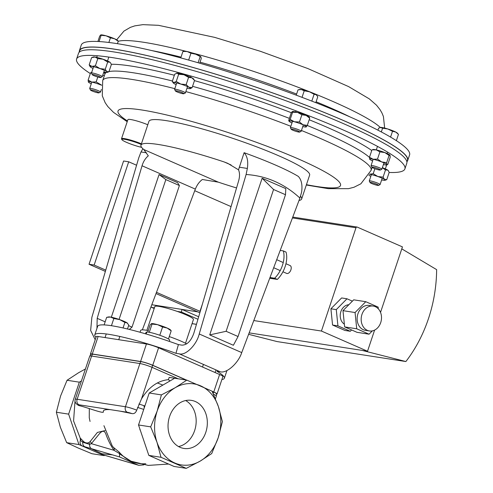 <?xml version="1.0" encoding="UTF-8"?>
<svg xmlns="http://www.w3.org/2000/svg" width="493" height="493" viewBox="0 0 493 493"><rect width="100%" height="100%" fill="white"/><g stroke="black" fill="none" stroke-linecap="round" stroke-linejoin="round"><path stroke-width="0.74" d="M94.773 334.889A68.33 8.467 -161.5 0 1 108.725 334.309A68.33 8.467 -161.5 0 1 175.952 353.321L178.398 344.595A68.33 8.467 -161.5 0 0 111.597 325.731A68.33 8.467 -161.5 0 0 97.645 326.317L94.773 334.889A68.33 8.467 -161.5 0 0 95.987 337.415M299.011 200.485A84.728 10.501 -161.5 0 0 301.654 198.962L309.629 175.126A84.728 10.501 -161.5 0 0 257.272 147.074A84.728 10.501 -161.5 0 0 166.227 120.637A84.728 10.501 -161.5 0 0 148.929 121.358L140.955 145.188A84.728 10.501 -161.5 0 0 143.765 149.508L218.325 182.157A84.728 10.501 -161.5 0 0 236.541 187.95M218.325 182.157L202.358 179.501C199.314 181.763 196.978 184.967 195.345 189.115L142.348 329.86M195.345 189.115L142.039 165.771C143.364 161.494 145.453 158.179 148.313 155.837L143.765 149.508M231.1 164.982L224.284 161.994A84.728 10.501 -161.5 0 0 158.253 144.467A84.728 10.501 -161.5 0 0 140.955 145.188M178.398 344.595L181.917 345.143C187.02 345.063 190.982 341.125 193.811 333.33L238.655 180.758C239.851 176.457 239.801 172.815 238.513 169.826L227.674 163.306L224.284 161.994M96.961 328.35L97.189 318.342L105.157 321.83M142.039 165.771L97.189 318.342M146.458 152.799L141.016 151.955L138.749 157.859L91.871 317.332L90.638 330.433L95.204 339.751M175.952 353.321L179.249 353.832C185.651 355.854 196.639 344.934 199.227 333.983L246.106 174.504L247.357 168.452C248.373 161.408 247.289 156.152 244.109 152.688A84.728 10.501 18.5 0 1 298.345 176.432C301.519 179.871 302.597 185.121 301.593 192.196L299.917 198.069C284.295 183.661 266.362 175.81 246.106 174.504M221.881 379.536A68.33 8.467 -161.5 0 0 224.37 378.248A68.33 8.467 -161.5 0 0 216.895 371.247L220.198 371.759L179.249 353.832M111.326 317.209L159.054 174.559L177.548 182.656L179.403 185.528L165.845 179.594L119.066 319.396M142.89 148.744L141.016 151.955M285.502 194.723L285.804 188.616L262.128 178.25L209.716 334.901L233.392 345.266L238.051 336.522L285.502 194.723L273.566 189.497L226.121 331.296L238.051 336.522M199.227 333.983L241.73 352.594L299.917 198.069M301.654 198.962A84.728 10.501 -161.5 0 0 300.551 196.257M244.109 152.688L238.513 169.826M239.253 167.195L247.357 168.452M241.73 352.594C238.378 363.212 226.534 373.749 220.198 371.759M209.716 334.901L226.121 331.296M262.128 178.25L273.566 189.497M159.054 174.559L165.845 179.594M129.345 329.435L132.013 327.155L179.403 185.528M128.605 325.663L132.013 327.155M367.371 330.365A12.596 10.113 98.8 0 0 369.405 330.963A12.596 10.113 98.8 0 0 381.071 321.362A12.596 10.113 98.8 0 0 375.302 306.664A12.596 10.113 98.8 0 0 373.269 306.073A12.596 10.113 98.8 0 0 361.603 315.674A12.596 10.113 98.8 0 0 367.371 330.365M373.269 306.073L369.239 305.45A12.596 10.113 98.8 0 0 357.573 315.052A12.596 10.113 98.8 0 0 363.347 329.743A12.596 10.113 98.8 0 0 365.381 330.341L369.405 330.963M380.528 312.389L402.442 246.894L357.191 227.082A1.14 0.912 98.8 0 0 355.983 227.784L321.436 331.043L253.796 320.555M197.792 311.872L181.874 309.401L198.679 316.759M378.316 308.834L378.137 307.108L365.775 301.698L353.697 299.824L342.986 310.658L344.638 326.902L357 332.319L369.078 334.192L356.716 328.776L344.638 326.902M356.716 328.776L355.065 312.531L365.775 301.698M372.344 330.883L369.078 334.192M350.289 331.278L337.927 325.861L332.559 325.029L344.921 330.446L350.289 331.278L351.601 329.953M352.39 301.149L346.986 298.783L341.618 297.951L330.908 308.784L332.559 325.029M337.927 325.861L336.275 309.616L346.986 298.783M348.834 304.742A10.285 8.258 98.8 0 0 340.54 312.802A10.285 8.258 98.8 0 0 344.36 324.16M321.436 331.043L367.531 351.232L249.156 332.867M401.783 248.866L436.638 269.634A128.457 103.129 98.8 0 1 405.881 361.548L277.054 341.569L248.614 334.316M362.164 350.4L405.881 361.548M151.807 304.736L181.874 309.401L181.51 312.075L177.258 311.416M154.401 307.872L151.986 307.496L151 306.886M154.204 308.47L151.659 307.385L154.198 308.495M374.606 330.1L367.531 351.232M336.275 309.616L330.908 308.784M355.065 312.531L342.986 310.658M407.064 161.562A173.098 21.458 -161.5 0 0 407.705 160.508L409.591 154.882A173.098 21.458 -161.5 0 0 184.875 59.024A173.098 21.458 -161.5 0 0 81.277 45.036L79.398 50.656A173.098 21.458 -161.5 0 0 79.274 51.888M407.705 160.508A173.098 21.458 -161.5 0 0 182.995 64.651A173.098 21.458 -161.5 0 0 79.398 50.656M90.324 73.568A173.098 21.458 18.5 0 1 76.6 59.024A173.098 21.458 18.5 0 1 180.191 73.019A173.098 21.458 18.5 0 1 404.907 168.877A173.098 21.458 18.5 0 1 389.168 172.458M76.6 59.024L78.479 53.398A173.098 21.458 18.5 0 1 182.077 67.393A173.098 21.458 18.5 0 1 406.787 163.251L404.907 168.877M79.12 52.344L79.656 50.742A172.827 21.427 18.5 0 1 216.119 74.307A172.827 21.427 18.5 0 1 396.039 147.413A172.827 21.427 18.5 0 1 407.446 160.422L406.91 162.024M169.586 416.493A24.323 19.529 98.8 0 0 183.963 448.451A24.323 19.529 98.8 0 0 205.791 432.343A24.323 19.529 98.8 0 0 191.42 400.378A24.323 19.529 98.8 0 0 169.586 416.493M178.54 446.559A24.323 19.529 98.8 0 0 194.624 430.611A24.323 19.529 98.8 0 0 185.676 400.538M81.419 380.96L79.33 382.174L68.632 414.132L78.942 444.557L82.195 445.986C80.322 444.859 79.7 443.01 80.322 440.428L80.587 439.639M78.942 444.557L66.672 442.659L78.159 448.008L91.944 453.72L104.214 455.624L104.726 455.329M104.214 455.624L100.96 454.201L110.401 456.968A4.375 3.543 106.3 0 0 110.746 457.091L138.847 465.33L143.79 464.881M110.401 456.968L138.286 465.139L119.522 456.925L82.195 445.986L100.96 454.201L110.746 457.091M66.672 442.659L60.368 427.265L56.362 412.234L60.559 396.076L67.054 380.269L78.627 372.708L85.431 368.98M68.632 414.132L56.362 412.234M79.33 382.174L67.054 380.269M149.219 393.013L138.521 424.972L148.831 455.396L174.103 466.464L186.268 468.35L160.995 457.282L156.99 442.252L150.685 426.858L157.181 411.057A40.999 32.914 -81.2 0 1 175.243 387.689A40.999 32.914 -81.2 0 1 200.596 385.84A40.999 32.914 -81.2 0 1 218.387 406.583L222.392 421.614L218.196 437.772A40.999 32.914 98.8 0 0 218.387 406.583L212.082 391.189L186.81 380.128L174.651 378.242L149.219 393.013L161.377 394.899L175.243 387.689L186.81 380.128M169.937 380.978L168.421 379.635L169.173 377.391L174.651 378.242M148.831 455.396L160.995 457.282M138.521 424.972L150.685 426.858M186.268 468.35L200.133 461.14A40.999 32.914 -81.2 0 0 218.196 437.772L211.7 453.578L200.133 461.14A40.999 32.914 -81.2 0 1 174.781 462.995A40.999 32.914 -81.2 0 1 156.99 442.252A40.999 32.914 -81.2 0 1 157.181 411.057L161.377 394.899M92.715 354.177A8.523 1.054 -161.5 0 0 91.02 354.184L89.732 356.119A9.108 1.128 -161.5 0 1 91.593 356.045L77.136 399.25L125.444 406.743L139.901 363.538L91.593 356.045A4.375 3.513 98.8 0 1 92.715 354.177L141.023 361.671A4.375 3.513 98.8 0 0 139.901 363.538A9.108 1.128 -161.5 0 1 152.047 367.334L141.485 398.905L136.715 410.17C135.723 412.82 134.139 413.96 131.951 413.59A4.739 0.585 -161.5 0 0 127.323 412.284L120.163 411.174L131.951 413.59M186.212 380.035L152.392 365.227A8.523 1.054 -161.5 0 0 141.023 361.671M215.447 398.763L216.335 396.113L216.47 393.79A8.523 1.054 -161.5 0 0 213.407 391.941L212.187 391.405M144.874 405.985A32.07 3.975 -161.5 0 0 138.884 404.02M137.565 407.403L143.734 409.406M162.893 385.07A32.07 3.975 -161.5 0 0 157.378 382.993M113.199 447.176L119.189 452.118L119.522 453.597L113.988 450.3C110.783 445.647 108.103 440.323 105.952 434.308C104.596 430.383 102.347 430.284 99.204 434.019L91.347 443.663L89.658 444.384L82.842 442.258L80.433 440.446L80.186 438.037L73.58 420.936L75.047 400.519M119.189 452.118C126.325 460.425 135.193 464.307 145.799 463.765M168.421 379.635C157.624 380.781 148.646 387.208 141.485 398.905M120.163 411.174L79.009 404.79A4.739 0.585 -161.5 0 0 79.213 405.659C86.916 407.304 104.707 414.41 103.345 411.686C102.982 410.04 105.299 409.363 110.303 409.646M79.213 405.659L78.769 405.523C75.583 403.792 74.418 401.727 75.275 399.33A9.108 1.128 18.5 0 1 77.136 399.25A4.375 3.513 98.8 0 0 79.009 404.79M80.186 438.037L82.744 440.656C84.537 442.726 86.534 443.404 88.734 442.702L90.102 441.586L97.398 432.429L105.021 430.599M103.573 454.965A4.375 3.543 106.3 0 0 103.912 455.088M138.286 465.139L138.847 465.33M119.522 456.925L119.522 453.597M91.636 448.747A4.375 3.543 -73.7 0 1 89.658 444.384A2.188 1.658 60.2 0 0 88.734 442.702M84.808 446.75A4.375 3.543 -73.7 0 1 82.842 442.258A2.188 1.633 133.2 0 0 82.744 440.656M90.102 441.586A2.188 1.226 52.8 0 1 91.347 443.663L113.988 450.3A2.188 1.719 138.1 0 0 114.049 448.205M80.322 440.428L80.451 440.465A2.188 1.725 136.8 0 0 80.55 438.425M199.85 312.772L156.01 293.575M105.373 271.415A9.108 1.128 -161.5 0 0 104.602 271.07L89.042 264.254L94.151 265.049L105.748 270.127M94.151 265.049L128.698 161.79L123.589 161.001L89.042 264.254M128.698 161.79L136.579 165.241M156.478 292.337L200.25 311.422M202.401 304.089L199.967 311.373M194.747 190.711L231.057 206.61M146.889 330.335L154.845 306.56A20.355 2.52 18.5 0 1 166.098 307.952A20.355 2.52 18.5 0 1 186.138 314.879A20.355 2.52 18.5 0 1 193.447 319.476L185.491 343.251M169.272 336.577A26.24 3.254 18.5 0 1 180.999 341.138A26.24 3.254 18.5 0 1 186.674 343.874M212.126 391.282L213.752 391.997A9.108 1.128 18.5 0 1 217.025 394.055A9.108 1.128 18.5 0 1 216.544 394.24M90.694 354.504A9.108 1.128 18.5 0 1 90.416 354.066A9.108 1.128 18.5 0 1 92.277 353.986L140.591 361.48A9.108 1.128 18.5 0 1 152.738 365.282L186.557 380.085M140.043 332.251L140.659 330.409A26.24 3.254 18.5 0 1 148.251 330.581M90.416 354.066L96.271 336.577A9.108 1.128 18.5 0 1 98.132 336.497L146.439 343.991A9.108 1.128 18.5 0 1 158.586 347.793L219.601 374.507A9.108 1.128 18.5 0 1 222.873 376.566L217.025 394.055M269.726 278.243L277.343 279.42A20.49 11.949 -66.4 0 0 285.114 266.651A20.49 11.949 -66.4 0 0 286.032 252.096L283.321 250.906A20.49 11.949 113.6 0 1 282.403 265.462A20.49 11.949 113.6 0 1 274.632 278.237L270.004 277.516M283.321 250.906L280.203 250.419M274.632 278.237L277.343 279.42M149.287 332.288L152.035 324.074L157.594 324.677L162.573 327.007L167.17 328.055L170.529 330.415M159.806 335.265L162.573 327.007M147.752 332.06L150.131 324.967L151.554 323.605A10.242 1.269 -161.5 0 0 151.524 323.611M151.369 323.661L152.035 324.074M168.464 338.993L171.194 330.828M171.009 330.489L170.516 329.953A10.242 1.269 -161.5 0 0 167.17 328.055A10.242 1.269 -161.5 0 0 157.594 324.677A10.242 1.269 -161.5 0 0 151.554 323.605M104.128 324.912L106.661 317.338L110.537 317.067L113.84 318.515L119.657 319.606L124.902 322.416L127.126 322.915L128.778 325.14L127.49 328.985M123.053 327.95L124.902 322.416M111.436 325.707L113.84 318.515M127.613 323.34A10.242 1.269 -161.5 0 0 127.576 323.291A10.242 1.269 -161.5 0 0 127.126 322.915A10.242 1.269 -161.5 0 0 119.657 319.606A10.242 1.269 -161.5 0 0 110.537 317.067A10.242 1.269 -161.5 0 0 108.614 316.944L107.456 317.165M375.574 167.811A4.492 0.555 18.5 0 1 380.269 170.036A4.492 0.555 18.5 0 1 376.56 169.296A4.492 0.555 18.5 0 1 371.821 167.207A4.492 0.555 18.5 0 1 375.574 167.811M371.821 167.207L371.056 165.71A5.694 0.709 18.5 0 1 371.044 165.611A5.694 0.709 18.5 0 1 375.82 166.474A5.694 0.709 18.5 0 1 381.847 169.228A5.694 0.709 18.5 0 1 381.773 169.296L380.269 170.036M396.354 140.659L398.461 134.361L395.743 132.062L392.508 131.298L390.567 137.097M381.329 131.945L382.586 128.192L387.806 128.981A9.108 1.128 18.5 0 1 395.743 132.062A9.108 1.128 -161.5 0 1 397.315 133.079L398.461 134.361M377.952 130.177L378.624 128.149L380.861 127.41A9.108 1.128 -161.5 0 1 387.806 128.981L392.508 131.298M380.861 127.41A9.108 1.128 -161.5 0 0 380.442 127.434L382.586 128.192M175.385 90.94A4.492 0.555 18.5 0 1 175.372 90.915A4.492 0.555 18.5 0 1 179.193 91.538A4.492 0.555 18.5 0 1 183.852 93.59A4.492 0.555 18.5 0 1 183.821 93.744A4.492 0.555 18.5 0 1 179.507 92.813A4.492 0.555 18.5 0 1 175.385 90.94L174.608 89.418A5.694 0.709 18.5 0 1 174.596 89.325A5.694 0.709 18.5 0 1 179.797 90.318A5.694 0.709 18.5 0 1 185.362 92.807A5.694 0.709 18.5 0 1 185.393 92.937A5.694 0.709 18.5 0 1 185.325 93.004L183.821 93.744M188.653 60.066L190.945 53.219L195.783 54.236L200.941 56.886L201.261 58.525L199.696 63.203M198.112 62.747L200.109 56.781M180.758 57.903L182.934 51.401L187.192 51.549L190.945 53.219M183.766 51.512L182.934 51.401M183.248 51.284L183.994 51.143A9.108 1.128 18.5 0 1 187.192 51.549A9.108 1.128 -161.5 0 1 195.783 54.236A9.108 1.128 -161.5 0 1 200.867 56.787M95.217 92.117A4.492 0.555 18.5 0 1 90.478 90.028A4.492 0.555 18.5 0 1 94.231 90.632A4.492 0.555 18.5 0 1 98.927 92.857A4.492 0.555 18.5 0 1 95.217 92.117M90.478 90.028L89.714 88.53A5.694 0.709 18.5 0 1 89.701 88.432A5.694 0.709 18.5 0 1 94.477 89.295A5.694 0.709 18.5 0 1 100.504 92.049A5.694 0.709 18.5 0 1 100.43 92.117L98.927 92.857M141.214 144.412A13.12 1.627 -161.5 0 0 135.686 142.317A13.12 1.627 -161.5 0 0 121.894 139.63A13.12 1.627 -161.5 0 0 132.919 144.813A13.12 1.627 -161.5 0 0 141.62 147.358M121.894 139.63L121.549 138.952A13.668 1.695 18.5 0 1 121.518 138.718A13.668 1.695 18.5 0 1 135.92 141.75A13.668 1.695 18.5 0 1 141.411 143.827M121.518 138.718L127.897 119.651A13.668 1.695 18.5 0 1 142.298 122.683A13.668 1.695 18.5 0 1 147.789 124.76M285.946 263.73L290.087 265.542A4.289 2.502 113.6 0 1 290.895 269.868A4.289 2.502 113.6 0 1 286.643 273.405L282.927 271.779M93.836 75.608A4.492 0.555 18.5 0 1 92.24 74.671A4.492 0.555 18.5 0 1 94.471 74.837A4.492 0.555 18.5 0 1 99.13 76.427A4.492 0.555 18.5 0 1 100.689 77.5A4.492 0.555 18.5 0 1 93.836 75.608M92.24 74.671L91.476 73.174A5.694 0.709 18.5 0 1 91.464 73.081A5.694 0.709 18.5 0 1 94.613 73.469A5.694 0.709 18.5 0 1 100.221 75.404A5.694 0.709 18.5 0 1 102.261 76.692A5.694 0.709 18.5 0 1 102.193 76.76L100.689 77.5M99.044 41.548L101.133 35.293L106.032 35.798L110.42 37.838L114.586 38.787L117.778 40.937M108.867 42.472L110.42 37.838M97.904 41.486L99.685 36.174L100.664 34.966L101.133 35.293L100.664 34.966M117.433 43.686L118.246 41.264M118.104 40.956L117.735 40.543A9.108 1.128 -161.5 0 0 114.586 38.787A9.108 1.128 -161.5 0 0 106.032 35.798A9.108 1.128 -161.5 0 0 100.862 34.898A9.108 1.128 -161.5 0 0 100.818 34.911M292.084 129.129A4.492 0.555 18.5 0 1 297.156 130.627A4.492 0.555 18.5 0 1 299.627 132.075A4.492 0.555 18.5 0 1 298.764 132.056A4.492 0.555 18.5 0 1 294.192 130.75A4.492 0.555 18.5 0 1 291.178 129.246A4.492 0.555 18.5 0 1 292.084 129.129M291.178 129.246L290.414 127.749A5.694 0.709 18.5 0 1 290.402 127.65A5.694 0.709 18.5 0 1 291.566 127.607A5.694 0.709 18.5 0 1 297.686 129.382A5.694 0.709 18.5 0 1 301.205 131.267A5.694 0.709 18.5 0 1 301.131 131.335L299.627 132.075M311.81 101.108L314.103 94.255L316.198 94.73L317.782 96.745L315.797 102.673M302.03 97.349L304.224 90.804L309.419 91.766L314.103 94.255M296.244 95.167L298.025 89.843L301.377 89.56L304.224 90.804M316.716 95.174A9.108 1.128 -161.5 0 0 316.672 95.118A9.108 1.128 -161.5 0 0 316.198 94.73A9.108 1.128 -161.5 0 0 309.419 91.766A9.108 1.128 18.5 0 0 301.377 89.56A9.108 1.128 -161.5 0 0 299.799 89.473L298.894 89.646M376.948 184.32A4.492 0.555 18.5 0 1 378.507 185.393A4.492 0.555 18.5 0 1 371.66 183.501A4.492 0.555 18.5 0 1 370.058 182.564A4.492 0.555 18.5 0 1 372.289 182.73A4.492 0.555 18.5 0 1 376.948 184.32M370.058 182.564L369.3 181.067A5.694 0.709 18.5 0 1 369.282 180.968A5.694 0.709 18.5 0 1 372.431 181.362A5.694 0.709 18.5 0 1 378.039 183.297A5.694 0.709 18.5 0 1 380.085 184.585A5.694 0.709 18.5 0 1 380.011 184.653L378.507 185.393M91.267 83.748A9.108 1.128 -161.5 0 1 88.358 82.035L88.358 82.029A9.108 1.128 18.5 0 1 88.358 82.029A9.108 1.128 18.5 0 1 91.79 82.072L88.142 80.088L90.558 72.872L91.599 72.668M101.607 85.252A9.108 1.128 -161.5 0 0 100.381 84.759A9.108 1.128 -161.5 0 0 91.79 82.072L96.153 81.906L97.793 77.007M91.051 72.539L91.599 72.335A9.108 1.128 18.5 0 1 91.723 72.305M102.79 75.121A9.108 1.128 18.5 0 1 103.512 75.398A9.108 1.128 18.5 0 1 104.325 75.719M104.319 75.749L102.778 75.146M101.62 85.147L96.153 81.906M88.358 82.035L88.142 80.088M91.495 72.674L90.558 72.872M372.394 149.718L372.942 149.521A9.108 1.128 18.5 0 1 376.264 149.89A9.108 1.128 18.5 0 1 384.854 152.577A9.108 1.128 18.5 0 1 390.012 155.227L389.076 155.424L386.66 162.647L386.882 164.588A9.108 1.128 18.5 0 1 386.771 164.921A9.108 1.128 18.5 0 1 383.449 164.551A9.108 1.128 -161.5 0 1 383.412 164.545M386.882 164.588L387.818 164.391L386.882 164.588A9.108 1.128 -161.5 0 0 381.724 161.938A9.108 1.128 -161.5 0 0 373.133 159.251A9.108 1.128 -161.5 0 0 369.701 159.208A9.108 1.128 -161.5 0 0 369.701 159.214A9.108 1.128 -161.5 0 0 372.609 160.928M390.012 155.227L390.012 155.227A9.108 1.128 18.5 0 1 390.018 155.233L390.228 157.168L387.818 164.391M389.076 155.424L384.854 152.577L379.912 151.869L376.264 149.89L372.831 149.854M386.66 162.647L381.724 161.938L377.496 159.085L379.912 151.869M377.496 159.085L373.133 159.251L369.485 157.273L371.901 150.051M369.485 157.273L369.701 159.208M176.426 73.26A9.108 1.128 18.5 0 1 176.494 73.229A9.108 1.128 18.5 0 1 177.036 73.167A9.108 1.128 18.5 0 1 183.975 74.739L178.657 74.258L176.241 81.474L180.845 84.1A9.108 1.128 18.5 0 1 188.782 87.181L186.163 84.58L188.579 77.364L191.913 77.82A9.108 1.128 18.5 0 1 193.564 78.942L194.532 80.421L191.913 77.82A9.108 1.128 18.5 0 0 183.975 74.739L188.579 77.364M186.163 84.58L180.845 84.1A9.108 1.128 -161.5 0 0 173.906 82.528A9.108 1.128 -161.5 0 0 173.253 82.923A9.108 1.128 -161.5 0 0 174.904 84.038A9.108 1.128 -161.5 0 0 176.161 84.642M186.964 88.253A9.108 1.128 -161.5 0 0 189.78 88.691A9.108 1.128 -161.5 0 0 190.323 88.629A9.108 1.128 -161.5 0 0 188.782 87.181L192.122 87.643L194.532 80.421M190.39 88.598L192.122 87.643M178.657 74.258L177.036 73.167L174.701 74.215L172.285 81.437L173.906 82.528L176.241 81.474M173.253 82.923L172.285 81.437M91.606 57.626L95.063 57.034A9.108 1.128 18.5 0 0 93.362 56.985L91.606 57.626L89.19 64.842L91.932 66.395A9.108 1.128 18.5 0 1 99.968 68.601L95.389 65.803L97.805 58.587L103.099 59.24A9.108 1.128 18.5 0 1 109.884 62.21A9.108 1.128 18.5 0 1 110.432 62.691L109.884 62.21L107.684 62.038L103.099 59.24A9.108 1.128 18.5 0 0 95.063 57.034L97.805 58.587M95.389 65.803L91.932 66.395A9.108 1.128 -161.5 0 0 90.12 66.672A9.108 1.128 -161.5 0 0 90.669 67.159A9.108 1.128 -161.5 0 0 93.029 68.398M103.832 72.009A9.108 1.128 -161.5 0 0 105.49 72.335A9.108 1.128 -161.5 0 0 107.191 72.385A9.108 1.128 -161.5 0 0 106.747 71.571A9.108 1.128 -161.5 0 0 99.968 68.601L105.268 69.254L107.684 62.038M107.191 72.385L108.947 71.744L111.363 64.521L110.66 63.036M108.947 71.744L106.747 71.571L105.268 69.254M89.19 64.842L90.12 66.672M292.3 111.554L292.287 111.56A9.108 1.128 18.5 0 1 292.3 111.554A9.108 1.128 18.5 0 1 297.593 112.422A9.108 1.128 18.5 0 1 306.147 115.411L301.876 114.77L299.461 121.987L303.016 124.772A9.108 1.128 18.5 0 1 306.202 126.929L307.287 125.413L309.703 118.197L309.339 117.562M307.287 125.413L303.016 124.772A9.108 1.128 -161.5 0 0 294.463 121.783A9.108 1.128 -161.5 0 0 289.095 120.951A9.108 1.128 -161.5 0 0 289.058 121.247A9.108 1.128 -161.5 0 0 291.967 122.967M302.77 126.584A9.108 1.128 -161.5 0 0 306.128 126.96A9.108 1.128 -161.5 0 0 306.202 126.929L306.128 126.96M309.703 118.197L306.147 115.411A9.108 1.128 18.5 0 1 309.37 117.266L309.592 117.605M301.876 114.77L297.593 112.422L292.596 112.219L292.226 111.591L291.141 113.1L288.725 120.323L289.095 120.951L288.725 120.323M299.461 121.987L294.463 121.783L290.18 119.442L292.596 112.219M290.18 119.442L289.095 120.951M382.371 167.657A9.108 1.128 18.5 0 1 387.701 170.103A9.108 1.128 18.5 0 1 388.256 170.584L389.18 172.414L386.765 179.637L384.571 179.464A9.108 1.128 -161.5 0 1 385.008 180.278A9.108 1.128 -161.5 0 1 383.308 180.228A9.108 1.128 18.5 0 1 381.65 179.902M388.478 170.929L387.701 170.103L385.501 169.931L383.086 177.147L384.571 179.464A9.108 1.128 -161.5 0 0 377.792 176.494A9.108 1.128 -161.5 0 0 369.75 174.288A9.108 1.128 -161.5 0 0 369.436 174.245M368.856 175.28A9.108 1.128 -161.5 0 0 370.853 176.284M386.765 179.637L385.008 180.278M385.501 169.931L382.34 167.737M383.086 177.147L377.792 176.494L373.207 173.696L374.871 168.723M373.207 173.696L369.442 174.226M146.729 332.251L146.298 332.097A12.442 1.541 -161.5 0 0 146.07 332.282L145.552 333.823M169.278 341.372L169.678 340.176A12.442 1.541 -161.5 0 0 160.207 335.406A12.442 1.541 -161.5 0 0 146.803 332.023L146.144 333.995M145.706 333.872L146.298 332.097M355.983 227.784L292.441 217.931M192.06 323.624L196.46 324.308M197.939 319.273L181.51 312.075M349.968 116.896A141.503 17.538 -161.5 0 0 316.093 101.786M296.613 94.052A141.503 17.538 -161.5 0 0 200.047 62.161M380.306 127.459A141.503 17.538 -161.5 0 0 199.782 54.976A141.503 17.538 -161.5 0 0 191.746 52.813M185.769 51.26A141.503 17.538 -161.5 0 0 118.24 41.289M181.017 57.126A141.503 17.538 -161.5 0 0 151.752 50.576M192.56 86.318A141.503 17.538 18.5 0 1 289.379 118.363M307.262 125.462A141.503 17.538 18.5 0 1 369.479 157.421M194.464 80.636A146.828 18.198 18.5 0 1 291.363 112.724M309.185 119.75A146.828 18.198 18.5 0 1 371.753 150.494M106.414 72.44A141.503 17.538 18.5 0 0 104.886 74.055L102.704 80.575A141.503 17.538 18.5 0 1 174.818 88.666M185.849 91.587A141.503 17.538 18.5 0 1 187.389 92.012A141.503 17.538 18.5 0 1 290.858 126.294M109.002 71.571A141.503 17.538 18.5 0 1 172.433 80.994M127.459 120.958A117.309 14.543 18.5 0 1 188.24 120.502A117.309 14.543 18.5 0 1 322.921 170.751A117.309 14.543 18.5 0 1 306.436 184.665M301.457 130.497A141.503 17.538 18.5 0 1 371.087 170.375L372.067 167.441M104.997 73.63A146.828 18.198 18.5 0 1 103.715 72.36M111.27 64.275A146.828 18.198 18.5 0 1 174.349 75.25M152.392 365.227A4.375 2.551 113.6 0 1 152.047 367.334L178.213 378.79M213.198 393.593A4.375 2.551 -66.4 0 0 213.407 391.941M216.335 396.113A9.108 1.128 -161.5 0 0 213.494 394.246M127.323 412.284A4.375 3.513 98.8 0 1 125.444 406.743A9.108 1.128 18.5 0 1 136.715 410.17M219.601 374.507L213.752 391.997M98.132 336.497L92.277 353.986M146.439 343.991L140.591 361.48M158.586 347.793L152.738 365.282M226.959 370.52L224.37 378.248M357.006 227.033L292.762 217.068M150.969 306.973L151.659 307.385M196.448 324.351L192.042 323.673M116.681 39.804L123.928 31.114L130.374 27.355L134.768 25.876L142.871 24.65L158.475 25.316L214.652 37.363L260.378 51.297L307.829 68.545L348.643 86.62L369.337 98.902L376.492 105.175L379.998 109.594L381.946 112.946L383.412 116.49L384.651 128.081M102.704 80.575L102.285 95.808L105.169 102.686L107.788 106.513L113.519 112.373L127.206 121.709M306.319 185.017L328.202 188.646L348.533 188.659L353.999 187.248L360.876 183.797L371.087 170.375M104.886 74.055L104.935 72.446M143.968 405.677L144.283 407.754M140.061 429.508L139.876 429.834M103.931 425.687L112.151 445.758L114.185 448.408M119.46 453.837L131.027 461.189L148.257 465.404L168.594 464.049M91.094 448.587L101.94 453.757L112.546 454.879M75.275 399.33L89.732 356.119M89.301 408.58L89.264 417.781L90.053 421.46M215.108 372.535L215.989 369.916M202.543 367.032L203.418 364.413M160.878 348.791L161.094 348.144M105.052 337.569L106.26 333.952M118.751 339.695L119.836 336.448M381.847 169.228L383.973 162.875M387.104 153.508L387.578 152.09M371.044 165.611L373.17 159.257M376.301 149.897L377.478 146.384M174.596 89.325L176.722 82.966M179.853 73.605L180.062 72.982M185.393 92.937L187.525 86.583M190.655 77.216L191.044 76.051M89.701 88.432L91.827 82.078M100.504 92.049L101.367 89.467M273.689 267.73L280.215 270.589M276.715 259.688L283.235 262.541M91.464 73.081L93.59 66.721M96.72 57.361L97.263 55.746M102.261 76.692L104.387 70.339M107.523 60.972L108.824 57.083M301.205 131.267L303.331 124.908M306.461 115.547L306.671 114.918M290.402 127.65L292.528 121.296M295.658 111.936L296.028 110.839M380.085 184.585L382.211 178.226M385.341 168.865L386.654 164.958M369.282 180.968L371.408 174.614M386.771 164.921L387.319 164.724M289.058 121.247L288.843 120.914"/></g></svg>
